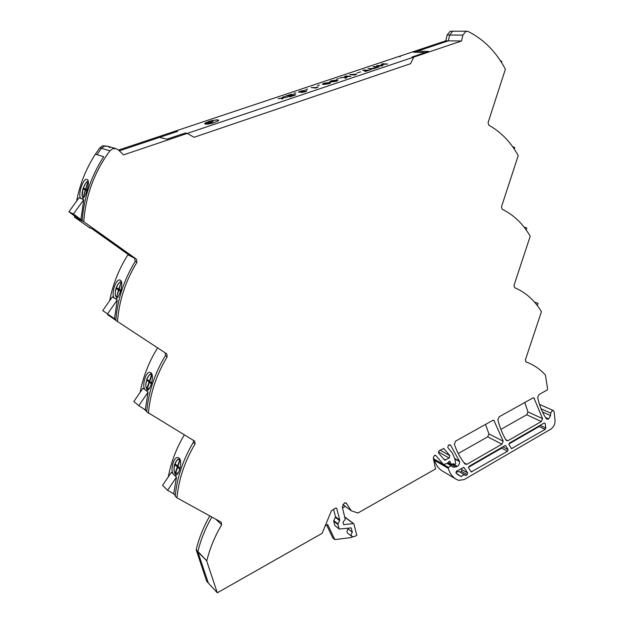 <?xml version="1.0" encoding="UTF-8"?>
<svg xmlns="http://www.w3.org/2000/svg" width="624" height="624" viewBox="0 0 624 624"><rect width="100%" height="100%" fill="white"/><g stroke="black" fill="none" stroke-linecap="round" stroke-linejoin="round"><path stroke-width="0.94" d="M465.044 474.965L462.868 475.106L461.362 476.674L455.941 473.039L456.44 471.245L463.882 467.329L467.696 472.984L467.134 474.685L465.652 475.543L459.326 471.643L457.158 471.775L455.887 472.969M433.384 458.593L443.469 464.482L435.926 455.621L434.39 455.45L433.228 457.883L435.56 468.959L357.934 513.006L351.328 510.814L342.787 504.52M449.522 461.276L450.122 461.627L449.413 461.331L446.932 463.531L443.469 464.482L448.57 467.454L448.274 468.343C449.732 473.296 452.353 476.915 456.144 479.201L458.585 480.363L464.162 479.599L550.766 429.156C553.714 427.097 555.134 424.219 555.048 420.514L554.159 411.817L553.379 410.561L552.139 410.693L550.711 413.119L550.54 415.615L548.582 418.93L547.264 419.211L546.296 418.665C542.256 412.745 539.386 405.655 537.693 397.402L538.98 394.571L547.076 390.055L547.615 388.916L545.415 375.016C540.376 369.447 534.425 365.274 527.569 362.497L525.962 361.889L525.385 359.861L541.421 311.711C534.799 300.534 525.86 292.508 514.605 287.648L513.965 285.457L530.213 236.278C523.263 224.047 513.911 215.023 502.148 209.196L501.47 206.833L518.224 155.641C510.923 142.241 501.119 132.085 488.795 125.174L488.077 122.624L505.378 69.248C496.4 52.088 484.013 39.515 468.211 31.52L465.871 31.364L462.883 35.116L461.51 41.012L413.743 57.104L410.576 63.695L413.743 57.104L411.98 57.041L413.743 57.104L187.27 133.403L194.048 137.288L410.576 63.695L194.048 137.288L187.27 133.403L123.513 154.885L118.537 150.08L116.072 148.645L112.733 148.723L109.894 150.782C94.403 171.92 85.691 195.554 83.756 221.668L74.342 216.988L89.973 228.088L89.123 227.261L96.073 230.779L136.383 259.139L83.756 221.668M454.67 458.468L459.397 461.152L450.583 445.193L448.453 445.107L447.751 447.509L452.135 452.759L454.607 458.164L455.738 463.796L454.561 465.028L453.976 463.804L450.785 464.139L450.122 461.627M451.659 466.011L453.89 467.298L451.901 466.479L451.378 465.34L448.57 467.454M416.107 52.205L416.863 51.098L417.604 51.121L416.848 52.229L417.604 51.121L448.336 40.841L449.678 35.045L452.626 31.356L453.617 31.2L452.626 31.356L449.678 35.045L448.336 40.841L461.51 41.012M76.635 201.037C79.849 184.166 86.104 168.535 95.402 154.144L99.817 147.833L102.593 145.829L107.507 146.227L104.216 146.289L101.431 148.309L97.009 154.643L101.431 148.309L104.216 146.289L107.507 146.227L109.941 147.631M209.804 515.915C203.51 526.851 198.97 538.13 196.193 549.744L206.63 581.194L208.346 583.058L197.917 552.045L206.817 560.867C209.812 548.449 214.75 536.422 221.629 524.768L221.231 522.202L176.951 497.827L175.227 496.135C176.982 477.578 183.011 459.662 193.3 442.369L193.534 440.45M211.871 517.054C205.397 528.193 200.741 539.69 197.909 551.538C200.741 539.69 205.397 528.193 211.871 517.054M119.332 150.844L159.479 137.42L167.006 139.168L185.344 132.998L187.27 133.403L185.344 132.998L167.006 139.168L159.479 137.42L177.583 131.368L175.734 130.978L177.583 131.368L119.332 150.844M193.3 442.369L195.101 443.875C184.774 461.23 178.729 479.216 176.951 497.827M195.101 443.875L194.657 441.121L146.726 411.824C148.442 392.168 154.674 373.417 165.43 355.571L165.282 352.919M165.43 355.571L167.201 356.811C156.406 374.728 150.142 393.549 148.418 413.267M167.201 356.811L166.709 353.855L115.814 320.393C117.468 299.504 123.934 279.848 135.205 261.409L134.659 258.242M135.205 261.409L136.929 262.322C125.619 280.839 119.129 300.573 117.46 321.532M136.929 262.322L136.383 259.139M508.076 449.569L507.53 451.23L471.245 471.931L468.562 467.969L469.123 466.268L504.894 445.645L505.768 445.801L508.076 449.569L502.819 446.839M449.186 458.063L449.881 455.676L443.812 448.516L439.234 450.583L438.532 452.993L444.639 460.13L449.186 458.063L438.321 451.87M541.312 421.543L542.56 418.626L533.918 397.933L532.756 398.042L499.153 416.801L497.835 419.687C499.785 427.401 502.562 434.296 506.173 440.388L507.928 440.731L541.312 421.543L526.718 414.757L527.935 411.902L524.807 402.48M501.938 444.171L503.209 441.191L493.888 420.365L492.593 420.467L455.637 441.09L454.334 444.202C456.94 451.909 460.535 458.554 465.098 464.139L466.861 464.326L501.938 444.171L487.711 436.839L488.959 433.906L485.534 424.406M351.328 510.814L346.195 503.006L344.331 502.999L342.319 507.062L345.244 519.371L342.974 522.249L343.699 524.612L353.395 523.614L353.925 523.981L356.78 535.259L354.557 536.539L352.014 536.57C350.914 535.384 351.023 533.926 352.334 532.202L351.125 527.896L339.214 529.051L337.904 524.215L339.76 520.034L336.718 508.42L335.673 508.061L331.391 510.791L322.14 533.317L217.3 592.8L206.833 561.382M459.397 461.152L459.529 461.62C459.732 463.609 458.975 465.192 457.267 466.385L453.89 467.298M545.813 428.025L545.173 429.374L511.493 448.617L508.966 444.647L509.519 442.978L544.183 422.994L545.103 423.446L545.813 428.025L540.103 425.342M434.858 459.459L434.569 460.333C436.036 465.215 438.656 468.796 442.424 471.065L456.144 479.201M458.219 453.523L487.711 436.839M500.885 429.382L526.718 414.757M352.599 536.866L351.351 537.529L334.823 539.612L327.67 524.495L325.439 525.751M326.664 525.065L332.795 537.982L334.823 539.612M196.209 550.251L197.917 552.045L208.346 583.058L217.3 592.8M103.701 156.725L95.394 154.136L103.693 156.725C91.01 176.319 83.834 197.707 82.181 220.88M118.537 150.072L398.642 56.558L400.343 56.62L398.642 56.558L445.809 40.81L448.336 40.841L417.604 51.121L428.665 51.425L411.98 57.041L425.287 52.564L413.517 52.213L425.521 52.486M493.171 420.264L494.411 420.865M546.577 418.954L547.069 419.172M546.445 418.837L547.264 419.211M546.32 418.696L547.474 419.227M546.211 418.54L547.693 419.211M546.078 418.345L547.903 419.18M545.93 418.119L548.122 419.125M545.766 417.869L548.34 419.047M545.665 417.706L548.465 418.993M545.548 417.542L548.582 418.93M454.763 458.913L459.529 461.62M454.717 458.679L459.475 461.378M333.536 509.254L335.525 516.789L333.676 520.946L334.815 525.486L339.214 529.051M347.872 528.154L348.067 528.926L352.334 532.202M348.067 528.926C346.765 530.634 346.655 532.085 347.755 533.263L352.014 536.57M346.772 503.919L345.166 502.741M461.191 468.515L461.963 469.685L461.409 471.37L460.13 472.111M457.127 474.193L461.362 476.674M502.289 447.151L501.634 448.165L468.445 467.314M539.768 425.537L539.136 426.527L508.864 443.992M74.342 216.988L74.716 216.466L75.761 216.98L75.403 217.511M77.75 218.392L77.376 218.915M107.975 314.223L107.64 314.699L115.822 320.323M109.083 314.98L108.74 315.463M143.668 408.782L146.757 411.427M173.48 493.732L175.282 495.495M110.9 316.235L110.588 316.68M73.46 214.001L68.913 211.77L79.076 197.652L81.455 198.697C84.95 200.577 90.995 180.469 87.181 179.525L87.157 179.517C82.852 177.512 76.924 197.231 81.393 198.666L83.741 199.703L73.46 214.001L80.909 219.531L83.741 199.703M79.49 218.829L82.228 220.186M77.282 217.737L79.264 219.141M130.51 256.144L91.814 228.626M68.913 211.77L76.292 217.246M87.259 189.688L85.901 189.134L87.633 182.84L85.582 189.002L83.554 188.167L83.242 189.111L85.27 189.953L83.538 196.24L85.582 190.078L86.97 190.655M87.001 190.554L85.582 190.078M87.009 190.531L85.27 189.953M85.831 189.088L85.558 189.891L87.017 190.492M85.558 189.891L83.242 189.111M107.5 313.895L102.742 310.588L112.414 296.852L115.081 298.545C118.81 300.667 124.324 282.079 120.416 280.215L120.198 280.106C115.651 277.883 110.347 296.158 114.824 298.412L117.265 299.988L107.5 313.895L114.449 318.677L117.265 299.988M114.449 318.677L115.869 319.667M109.73 300.667C112.811 284.341 118.88 269.053 127.936 254.795L134.901 258.445M120.83 290.347L119.153 289.31L120.799 283.241L118.825 289.107L116.711 287.804L116.407 288.701L118.521 290.012L116.875 296.08L118.849 290.215L120.565 291.275M120.721 290.737L118.849 290.215M118.685 289.021L120.674 290.722M120.705 290.62L118.521 290.012M118.583 289.31L116.407 288.701M138.77 405.678L133.856 401.474L143.075 388.112L146.024 390.406C149.916 392.66 154.924 375.359 150.969 372.778L150.54 372.528C145.829 370.196 141.118 387.231 145.564 390.125L148.083 392.153L138.77 405.678L145.291 409.82L148.083 392.153M145.291 409.82L146.788 411.091M140.182 392.309C143.107 376.678 148.91 361.865 157.591 347.872M151.648 382.918L149.721 381.412L151.632 375.812L151.289 375.547L149.386 381.147L147.209 379.454L146.921 380.312L149.097 382.013L147.194 387.605L147.529 387.878L149.432 382.278L151.398 383.815M151.39 382.715L149.432 382.278M147.592 387.699L147.194 387.605M151.055 382.45L149.097 382.013M148.871 380.749L146.921 380.312M149.783 381.241L149.386 381.147M167.599 490.3L162.568 485.347L171.374 472.345L174.587 475.176C178.597 477.493 183.113 461.3 179.15 458.164L178.503 457.751C173.698 455.387 169.533 471.338 173.917 474.731L176.498 477.142L167.599 490.3L173.729 493.88L176.498 477.142M173.729 493.88L175.289 495.409M168.301 476.884C170.999 462.322 176.342 448.321 184.314 434.897M176.14 474.458L176.475 474.926M180.047 468.312L177.926 466.385L179.767 461.019L179.423 460.715L177.583 466.066L175.36 464.038L175.079 464.857L177.302 466.892L175.469 472.243L175.804 472.563L177.645 467.204L179.806 469.186M179.111 467.462L177.645 467.204M175.89 472.313L175.469 472.243M178.76 467.142L177.302 466.892M176.537 465.114L175.079 464.857M178.012 466.144L177.583 466.066M445.809 40.81L447.143 35.03L450.083 31.356L453.632 31.2M345.283 506.353L342.521 507.905M416.863 51.098L413.517 52.213M282.875 98.615L283.163 97.937L287.219 97.157L283.397 97.695L283.928 96.712L282.407 97.851L278.078 98.67L282.188 98.101L281.681 99.013L282.875 98.615M304.723 90.386L300.253 91.19L298.451 92.219L301.673 91.892L301.369 92.477L305.362 91.72L306.922 90.769L306.439 90.652L304.886 91.658L302.414 92.118L303.701 91.315L303.139 91.26L299.668 91.9L304.723 90.386L300.253 91.19L298.397 92.149M301.681 91.892L301.057 92.352M307.648 89.099L305.729 89.419M318.154 86.97L315.939 87.578L311.181 87.586L316.126 88.046L318.154 86.97M319.504 85.129L317.593 85.449M288.218 96.509L292.633 95.027L294.122 95.183L289.793 96.892L295.76 94.887L290.94 94.364L284.872 96.4L290.417 94.786L292.087 94.965L288.218 96.509M330.556 82.937L329.261 82.571L324.145 83.171L322.429 84.193L323.606 84.458L329.121 83.733L330.47 82.836L329.261 82.563L324.145 83.171L322.343 84.092M295.909 93.031L293.982 93.35L295.909 93.031M337.951 80.457L336.64 80.09L331.523 80.707L329.823 81.705L331.032 81.97L336.539 81.245L337.865 80.356L331.523 80.699L329.745 81.604M338.551 78.749L336.656 79.069M346.297 77.914L347.529 76.541L350.906 76.362L345.774 76.003L344.76 76.346L347.412 76.534L339.635 78.062L346.39 76.908L344.986 78.351L346.297 77.914M356.717 74.03L349.69 74.693L354.845 75.044L356.717 74.03M360.695 71.9L357.146 72.852L360.695 71.9M371.413 69.475L368.285 70.286L363.667 70.013L362.677 70.348L367.286 70.621L365.352 71.51L371.428 69.467L368.285 70.294L362.684 70.348M372.918 66.916L377.575 67.166L373.651 68.484L368.027 68.554L373.261 68.851L379.174 66.869L373.901 66.589M381.342 64.1L383.791 64.217L379.915 65.52L376.49 65.723L381.779 65.996L382.769 65.66L380.515 65.551L384.4 64.249L387.637 64.022L382.317 63.773L387.629 64.03M218.002 119.902L212.137 120.518L205.624 122.803L204.812 123.396L213.19 121.524L208.416 124.043L212.854 123.123L218.384 120.83L218.462 120.034L216.661 119.839L209.399 121.267L204.82 123.404M207.683 124.137L211.723 122L204.711 123.583L205.249 124.121L207.683 124.137M211.7 122.015L204.703 123.739M218.689 120.253L218.002 119.909M213.19 121.532L208.424 124.043M383.791 64.225L379.915 65.52L376.506 65.723M380.515 65.551L382.754 65.668M377.575 67.174L373.651 68.484L368.035 68.562M379.166 66.869L373.909 66.596M367.286 70.629L364.759 71.471M360.688 71.9L357.162 72.852M356.71 74.03L349.705 74.693M346.398 76.916L344.994 78.351M347.412 76.534L339.659 78.062M350.899 76.37L344.776 76.346M330.946 81.331L332.062 81.627L336.742 80.738M335.954 81.198L336.664 80.652L335.611 80.434L332.225 80.722L331.024 81.416L335.954 81.198M295.901 93.038L295.16 92.953M295.16 92.96L293.99 93.35M323.552 83.811L324.652 84.115L329.339 83.218M328.536 83.686L329.261 83.132L328.224 82.914L324.769 83.21L323.63 83.897L328.536 83.686M292.087 94.973L287.68 96.447M295.753 94.887L290.94 94.364L284.887 96.4M294.122 95.191L289.247 96.829M317.819 86.954L315.939 87.586L311.189 87.594M303.693 91.315L299.614 91.822M305.83 91.166L302.164 92.009M306.922 90.769L305.386 91.01M282.188 98.101L281.689 99.013M283.928 96.72L282.75 97.11L282.415 97.859L278.101 98.67M283.397 97.695L287.196 97.165M500.331 60.622L501.836 61.378L501.501 62.462M512.585 146.617L514.73 147.553L514.262 149.058M523.988 226.98L526.773 228.017L526.18 229.913M534.62 302.25L538.044 303.319L534.573 302.188M538.044 303.319L537.326 305.581M343.504 524.277L344.058 524.706M344.69 517.046L353.395 523.614M196.193 549.744L206.817 560.867M215.74 519.184L221.629 524.768M99.817 147.833L109.894 150.782M447.143 35.03L462.883 35.116M527.935 411.902L542.56 418.626M533.185 397.87L534.456 398.432M505.713 439.608L507.928 440.731M488.959 433.906L503.209 441.191M463.944 462.673L466.861 464.326M542.451 411.957L550.54 415.615M541.055 408.775L550.711 413.119M434.569 460.333L448.274 468.343M447.119 463.382L450.739 465.481M451.144 464.178L456.113 467.041M454.982 465.067L457.267 466.385M449.709 444.709L450.583 445.193M452.985 463.874L454.288 464.623M453.578 463.772L454.186 464.123M448.172 462.431L450.567 463.819M435.318 455.263L435.926 455.621M336.079 507.936L336.718 508.42M335.525 516.789L339.76 520.034M335.439 517.382L339.674 520.627M333.778 520.642L337.997 523.91M333.676 520.946L337.904 524.215M333.692 521.235L337.919 524.503M334.815 525.486L339.043 528.778M350.821 527.803L351.296 528.177M445.63 460.075L443.477 458.827M449.881 455.676L440.068 450.115M444.046 448.711L443.531 448.422M461.409 471.37L467.134 474.685M461.963 469.685L467.696 472.984M463.616 467.259L464.084 467.524M501.634 448.165L507.53 451.23M470.644 471.136L471.955 471.884M505.237 445.536L505.768 445.801M539.136 426.527L545.173 429.374M511.009 447.985L512.132 448.562M544.159 423.01L545.103 423.446M88.374 182.114L88.101 181.958C84.989 180.352 79.763 196.084 83.07 197.122L84.1 197.02M121.672 282.797L121.267 282.438C118.014 280.098 112.975 295.09 116.407 296.876L118.147 296.673M152.256 375.383L151.749 374.813C148.395 371.865 143.536 386.178 147.069 388.604L149.456 388.284M148.083 389.922L147.295 389.501C146.546 389.454 146.032 387.777 145.759 384.47L147.038 378.565C148.863 375.047 150.439 373.456 151.772 373.807M179.306 458.89L179.72 458.851M180.453 460.785L179.876 460.044C176.444 456.573 171.748 470.27 175.352 473.226L178.316 472.789M176.803 474.685L175.516 474.022C174.158 473.99 173.371 466.307 174.845 463.936C176.288 460.457 177.918 458.773 179.735 458.874M447.463 463.078L451.378 465.34M539.479 404.375L553.379 410.561M453.617 31.2L466.869 31.2M107.507 146.227L116.072 148.645M344.635 516.828L353.746 523.7M525.743 361.764L527.569 362.497M452.65 463.928L454.561 465.028M448.04 462.556L450.785 464.139M88.265 181.249C87.266 180.679 85.527 183.089 83.047 188.479L82.111 196.108L83.187 198.097M121.391 281.58C119.246 281.939 117.46 284.24 116.025 288.491C115.401 290.246 115.175 292.594 115.37 295.534L116.969 298.038M146.024 390.406L146.593 390.53M174.587 475.176L175.414 475.316"/></g></svg>
